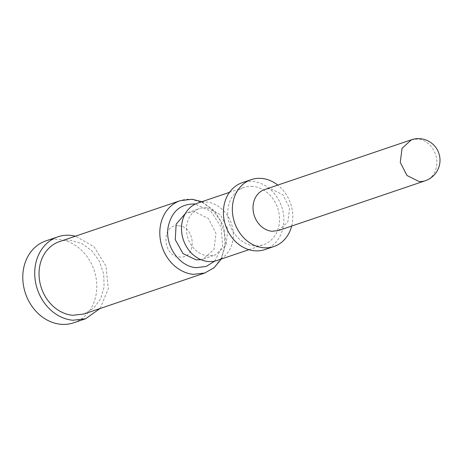 <?xml version="1.0" encoding="UTF-8"?>
<svg xmlns="http://www.w3.org/2000/svg" width="463" height="463" viewBox="0 0 463 463"><rect width="100%" height="100%" fill="white"/><g stroke="black" fill="none" stroke-linecap="round" stroke-linejoin="round"><path stroke-width="0.35" stroke-dasharray="2.31 1.74" d="M83.988 313.966L93.601 308.271L100.581 298.919L104.1 287.031L103.712 274.021L99.476 261.473L91.9 250.882L81.905 243.526L70.677 240.291A38.197 31.999 71.3 0 0 59.461 241.617M73.686 322.792A43.244 36.224 71.3 0 0 96.009 277.569A43.244 36.224 71.3 0 0 58.61 239.388A43.244 36.224 71.3 0 0 45.912 240.882M100.049 308.526L108.278 288.947L106.033 266.173L93.966 246.727L75.538 236.165M200.919 259.668L203.35 259.037L213.993 249.389L216.001 233.41L208.425 218.565L194.807 211.776L187.608 212.627L185.298 213.599M206.735 207.731A24.504 20.528 71.3 0 0 199.536 208.581A24.504 20.528 71.3 0 0 186.89 234.209A24.504 20.528 71.3 0 0 208.078 255.842L215.272 254.991L225.921 245.344L227.929 229.37L220.347 214.525L206.735 207.731M217.13 260.455A30.269 25.361 71.3 0 0 232.756 228.797A30.269 25.361 71.3 0 0 206.579 202.071A30.269 25.361 71.3 0 0 197.684 203.118M252.798 186.398A30.269 25.361 71.3 0 0 243.908 187.446A30.269 25.361 71.3 0 0 228.282 219.103A30.269 25.361 71.3 0 0 254.459 245.83A30.269 25.361 71.3 0 0 263.349 244.782A30.269 25.361 71.3 0 0 278.975 213.125A30.269 25.361 71.3 0 0 252.798 186.398M264.969 249.563A35.315 29.586 71.3 0 0 283.2 212.627A35.315 29.586 71.3 0 0 252.659 181.444A35.315 29.586 71.3 0 0 242.288 182.671M291.673 226.048A35.315 29.586 71.3 0 0 277.783 185.096M278.46 230.522L287.853 222.008L289.624 207.916L282.939 194.819L270.924 188.823A21.622 18.115 71.3 0 0 264.576 189.57M178.643 225.828C196.115 226.39 197.035 259.448 179.511 256.959C162.038 256.398 161.118 223.34 178.643 225.828M204.762 273.014L214.369 267.325L221.355 257.972L224.868 246.079L224.486 233.068L220.243 220.521L212.667 209.93L202.672 202.574L191.451 199.345A38.197 31.999 71.3 0 0 180.229 200.664M214.693 261.12L222.622 245.836L221.21 227.107L210.937 211.383L195.345 204.073M411.439 139.774L417.788 139.027A21.622 18.115 71.3 0 1 436.487 158.114A21.622 18.115 71.3 0 1 425.329 180.726M187.608 212.627L199.536 208.581M203.35 259.037L215.278 254.997M229.474 192.342L243.908 187.446M248.915 249.679L263.349 244.782M221.268 259.048L225.903 243.399L223.687 226.268L215.029 211.319L201.827 201.718"/><path stroke-width="0.69" d="M201.827 201.718L192.11 199.258L180.229 200.664L59.461 241.617A38.197 31.999 71.3 0 0 39.737 281.568A38.197 31.999 71.3 0 0 72.772 315.291L83.988 313.966M75.538 236.165L70.538 235.343A43.244 36.224 71.3 0 0 57.84 236.842L45.912 240.882A43.244 36.224 71.3 0 0 23.584 286.111A43.244 36.224 71.3 0 0 60.983 324.291A43.244 36.224 71.3 0 0 73.686 322.792L85.614 318.747M57.84 236.842A43.244 36.224 71.3 0 0 35.512 282.065A43.244 36.224 71.3 0 0 72.911 320.246L85.609 318.741L100.049 308.526M185.298 213.599L176.137 224.156L175.263 239.712L183.041 253.608L196.15 259.888L200.919 259.668M229.474 192.342L197.684 203.118A30.269 25.361 71.3 0 0 182.057 234.776A30.269 25.361 71.3 0 0 208.234 261.502A30.269 25.361 71.3 0 0 217.13 260.455L248.915 249.679M277.783 185.096A35.315 29.586 71.3 0 0 261.607 178.411A35.315 29.586 71.3 0 0 251.235 179.638L242.288 182.671A35.315 29.586 71.3 0 0 224.057 219.601A35.315 29.586 71.3 0 0 254.598 250.784A35.315 29.586 71.3 0 0 264.969 249.563L273.917 246.53A35.315 29.586 71.3 0 0 291.673 226.048M251.235 179.638A35.315 29.586 71.3 0 0 232.999 216.568A35.315 29.586 71.3 0 0 263.54 247.751A35.315 29.586 71.3 0 0 273.917 246.53M411.439 139.774L264.576 189.57A21.622 18.115 71.3 0 0 253.411 212.181A21.622 18.115 71.3 0 0 272.111 231.274L278.46 230.522L425.329 180.726A21.622 21.622 0 0 0 420.259 138.709A21.622 21.622 0 0 0 411.439 139.774L402.052 148.293L400.281 162.386L406.965 175.483L418.974 181.479A21.622 18.115 71.3 0 0 425.329 180.726M180.229 200.664A38.197 31.999 71.3 0 0 160.511 240.615A38.197 31.999 71.3 0 0 193.546 274.345L204.762 273.014L214.137 267.707L221.268 259.048M195.345 204.073L194.587 203.992C180.119 203.899 171.269 211.77 168.046 227.593C164.944 246.05 179.638 266.844 196.37 267.672L206.243 266.428L214.693 261.12M83.994 313.972L204.762 273.02"/></g></svg>
